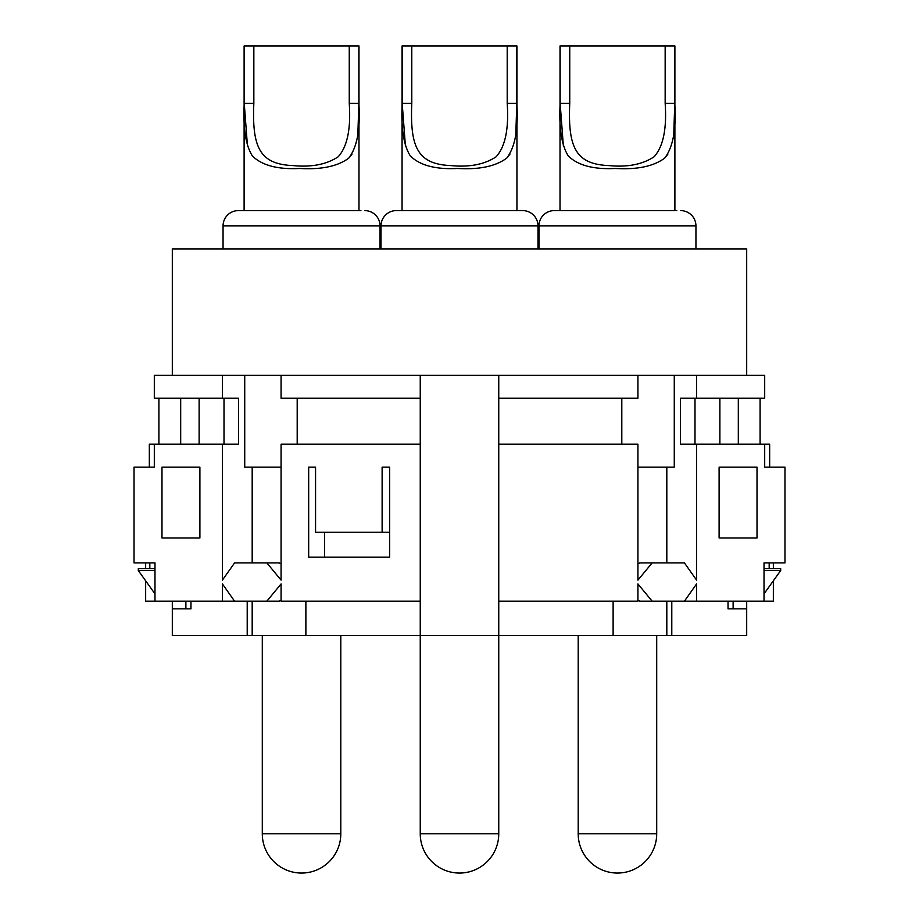 <?xml version="1.0" encoding="UTF-8"?>
<svg xmlns="http://www.w3.org/2000/svg" width="919" height="919" viewBox="0 0 919 919"><rect width="100%" height="100%" fill="white"/><g stroke="black" fill="none" stroke-linecap="round" stroke-linejoin="round"><path stroke-width="1.38" d="M537.994 225.925L381.006 225.925A15.313 15.313 0 0 1 396.319 210.6L522.67 210.6A15.313 15.313 0 0 1 537.994 225.925L537.994 248.9M381.006 225.925A15.313 15.313 0 0 1 396.319 210.6L400.144 210.6L396.319 210.6A15.313 15.313 0 0 0 381.006 225.925L381.006 248.9M746.688 375.262L746.688 248.9L172.312 248.9L172.312 375.262M420.247 375.262L281.076 375.262L281.076 398.237L420.247 398.237L420.247 375.262L637.924 375.262L637.924 398.237L498.753 398.237L498.753 375.262M719.876 398.237L719.876 444.187M738.313 444.187L738.313 398.237M719.106 467.162L719.106 537.994L757.015 537.994L757.015 467.162L719.106 467.162M281.076 563.898L279.169 562.887L266.855 562.887L281.076 580.119L281.076 444.187L420.247 444.187L420.247 635.638L498.753 635.638L498.753 398.237M266.855 562.887L234.586 562.887L222.409 580.119L222.409 444.187L149.338 444.187L149.338 467.162M145.65 580.808L145.65 601.175L154.978 601.175L154.978 562.887L134.025 562.887L134.025 467.162L154.312 467.162L154.312 444.187M498.753 601.175L637.924 601.175L637.924 583.944L652.145 601.175L764.022 601.175L764.022 562.887L784.975 562.887L784.975 467.162L764.688 467.162L764.688 444.187L680.474 444.187L680.474 398.237L764.688 398.237L764.688 375.262L637.924 375.262M498.753 444.187L637.924 444.187L637.924 580.119L652.145 562.887L684.414 562.887L696.591 580.119L696.591 444.187M684.414 601.175L696.591 583.944L696.591 601.175M154.978 601.175L234.586 601.175L222.409 583.944L222.409 601.175M234.586 601.175L266.855 601.175L281.076 583.944L281.076 601.175L420.247 601.175M315.562 467.162L315.562 532.25L382.12 532.25L382.12 467.162L389.645 467.162L389.645 557.144L308.681 557.144L308.681 467.162L315.562 467.162L308.681 467.162M199.894 537.994L161.985 537.994L161.985 467.162L199.894 467.162L199.894 537.994M297.193 444.187L297.193 398.237M281.076 375.262L244.73 375.262L244.73 467.162L281.076 467.162M252.185 562.887L252.185 467.162M244.73 375.262L222.409 375.262L222.409 398.237L238.526 398.237L238.526 444.187L222.409 444.187M769.662 467.162L769.662 444.187L764.688 444.187M769.18 562.887L769.18 568.631M728.032 601.175L728.032 608.837L733.121 608.837L733.121 601.175M764.022 570.55L780.69 570.55L780.69 568.631L780.69 570.55L773.488 580.601L773.35 601.175L773.35 580.808M773.35 568.631L773.35 562.887M773.35 601.175L764.022 601.175M728.032 608.837L746.527 608.837L746.527 601.175M172.312 601.175L172.312 635.638L420.247 635.638L420.247 833.797L498.753 833.797L498.753 635.638L671.789 635.638L671.789 601.175M671.789 635.638L746.688 635.638L746.688 601.175M247.211 601.175L247.211 635.638M185.879 601.175L185.879 608.837L190.968 608.837L190.968 601.175M190.968 608.837L172.473 608.837L172.473 601.175M252.185 635.638L252.185 601.175M266.855 601.175L279.169 601.175L281.076 600.164M305.878 635.638L305.878 601.175M420.247 398.237L420.247 444.187M222.409 375.262L154.312 375.262L154.312 398.237L154.369 375.262M764.631 375.262L764.631 398.237M180.687 398.237L180.687 444.187M694.994 398.237L694.994 444.187M674.27 375.262L674.27 467.162L637.924 467.162M696.591 398.237L696.591 375.262M666.815 467.162L666.815 562.887M652.145 562.887L639.831 562.887L637.924 563.898M621.807 398.237L621.807 444.187M666.815 601.175L666.815 635.638M637.924 600.164L639.831 601.175L652.145 601.175M613.122 601.175L613.122 635.638M358.984 210.6L358.984 45.95L349.254 45.95L349.254 103.387C350.978 128.959 347.279 146.764 338.158 156.804C326.567 164.455 311.587 167.384 293.207 165.592C259.767 164.34 251.932 147.454 253.839 103.387L253.839 45.95L244.109 45.95L244.109 210.6M349.254 103.387L358.858 103.387L358.858 45.95M357.859 134.013L358.858 103.387C360.524 128.832 357.181 147.063 348.818 158.079C337.847 166.293 321.478 169.751 299.697 168.476C277.664 169.578 261.892 165.397 252.357 155.92C245.66 145.328 242.949 127.81 244.236 103.387L253.839 103.387M244.236 45.95L244.236 103.387L247.464 145.972M349.254 45.95L253.839 45.95M364.728 210.6A15.313 15.313 0 0 1 380.041 225.925L223.053 225.925A15.313 15.313 0 0 1 238.366 210.6L360.903 210.6M242.191 210.6L238.366 210.6A15.313 15.313 0 0 0 223.053 225.925L223.053 248.9M380.041 225.925L380.041 248.9M262.294 833.797L340.8 833.797A39.253 39.253 -90 0 1 301.547 873.05A39.253 39.253 90 0 1 262.294 833.797L262.294 635.638M340.8 833.797L340.8 635.638M674.891 210.6L674.891 45.95L665.161 45.95L665.161 103.387C666.884 128.959 663.185 146.764 654.064 156.804C642.473 164.455 627.493 167.384 609.113 165.592C575.673 164.34 567.839 147.454 569.746 103.387L569.746 45.95L560.016 45.95L560.016 210.6M665.161 103.387L674.764 103.387L674.764 45.95M673.765 134.013L674.764 103.387C676.43 128.832 673.087 147.063 664.724 158.079C653.754 166.293 637.384 169.751 615.604 168.476C593.571 169.578 577.798 165.397 568.264 155.92C561.566 145.328 558.855 127.81 560.142 103.387L569.746 103.387M560.142 45.95L560.142 103.387L563.37 145.972M665.161 45.95L569.746 45.95M680.634 210.6A15.313 15.313 0 0 1 695.947 225.925L538.959 225.925A15.313 15.313 0 0 1 554.272 210.6L676.809 210.6M558.097 210.6L554.272 210.6A15.313 15.313 0 0 0 538.959 225.925L538.959 248.9M695.947 225.925L695.947 248.9M656.706 635.638L656.706 833.797A39.253 39.253 -90 0 1 617.453 873.05A39.253 39.253 90 0 1 578.2 833.797L656.706 833.797A39.253 39.253 -90 0 1 617.453 873.05A39.253 39.253 90 0 1 578.2 833.797L578.2 635.638M516.938 45.95L516.938 210.6L516.938 45.95L507.208 45.95L507.208 103.387C508.931 128.959 505.232 146.764 496.111 156.804C484.52 164.455 469.54 167.384 451.16 165.592C417.72 164.34 409.885 147.454 411.792 103.387L411.792 45.95L402.062 45.95L402.062 210.6L402.062 45.95M507.208 103.387L516.811 103.387L516.811 45.95M515.812 134.013L516.811 103.387C518.477 128.832 515.134 147.063 506.771 158.079C495.8 166.293 479.431 169.751 457.651 168.476C435.617 169.578 419.845 165.397 410.311 155.92C403.613 145.328 400.902 127.81 402.189 103.387L411.792 103.387M402.189 45.95L402.189 103.387L405.417 145.972M507.208 45.95L411.792 45.95M498.753 635.638L498.753 833.797A39.253 39.253 -90 0 1 459.5 873.05A39.253 39.253 90 0 1 420.247 833.797L420.247 635.638M667.929 154.082L665.322 157.459M509.976 154.082L507.368 157.459M352.023 154.082L349.415 157.459M154.369 398.237L222.409 398.237M224.006 444.187L224.006 398.237M199.124 444.187L199.124 398.237M145.65 562.887L145.65 568.631M154.978 593.846L138.309 570.55L145.512 580.601L145.65 601.175M149.82 568.631L149.82 562.887M154.978 570.55L138.309 570.55L138.309 568.631L154.978 568.631M780.69 570.55L764.022 593.846M780.69 568.631L764.022 568.631M324.556 557.144L324.556 532.25M382.12 532.25L389.645 532.25M773.488 568.631L773.488 562.887M760.093 444.187L760.093 398.237M158.907 444.187L158.907 398.237M145.512 562.887L145.512 568.631"/></g></svg>
